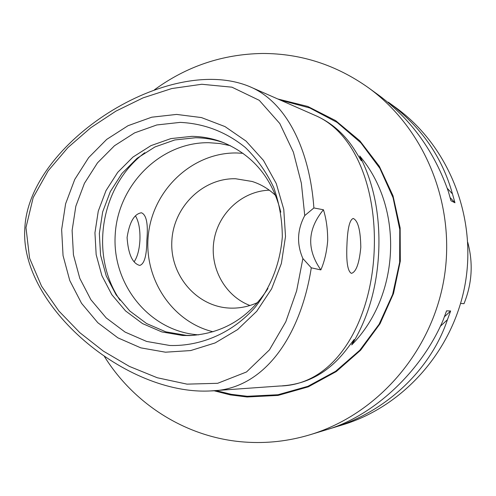 <?xml version="1.0" encoding="UTF-8"?>
<svg xmlns="http://www.w3.org/2000/svg" width="496" height="496" viewBox="0 0 496 496"><rect width="100%" height="100%" fill="white"/><g stroke="black" fill="none" stroke-linecap="round" stroke-linejoin="round"><path stroke-width="0.74" d="M316.622 116.058C332.661 123.411 345.625 135.172 355.514 151.348L361.348 160.853L359.699 155.961C373.804 183.377 380.153 215.053 378.746 250.982C377.171 286.93 368.162 318.246 351.707 344.918L354.082 339.531L347.15 348.62C329.809 371.616 308.233 384.016 282.422 385.82M24.856 227.962C28.811 142.774 169.093 53.06 249.606 86.589C287.426 102.207 309.913 151.534 313.887 207.954L323.442 209.758C326.294 218.872 327.713 229.164 327.695 240.634C326.746 251.881 324.465 261.64 320.85 269.911L311.29 267.821C300.564 336.238 264.015 389.986 210.453 390.941C125.972 395.566 19.877 305.784 24.8 228.985L24.856 227.962M304.755 215.574L301.363 183.222L293.378 152.154L279.806 123.541L259.253 100.316L231.948 87.184L201.798 84.264L171.796 88.542L143.127 97.842L115.934 111.123L90.824 127.689L67.94 147.566L48.199 170.779L33.182 197.575L25.978 227.559L29.574 258.168L41.571 286.198L58.875 310.992L79.782 332.636L103.366 351.125L129.375 366.401L157.263 377.747L187.035 384.14L217.651 383.303L246.506 371.969L269.464 349.854L285.789 321.78L296.62 290.91L302.882 258.552C296.571 243.995 297.197 229.673 304.755 215.574L313.887 207.954M346.952 244.54C346.152 261.832 347.646 271.436 351.435 273.358C356.159 272.006 359.278 263.333 360.803 247.349C360.53 230.243 358.007 220.615 353.233 218.463C349.668 219.678 347.572 228.371 346.952 244.54M359.699 155.961C403.843 207.88 400.359 295.504 351.707 344.918M135.476 215.878C138.787 221.514 140.269 229.617 139.922 240.188C139.357 249.674 137.435 256.872 134.156 261.776M146.841 240.411C148.292 224.062 146.5 214.855 141.459 212.778C134.273 213.832 129.481 222.078 127.081 237.516C128.235 254.15 132.451 263.45 139.717 265.422C144.336 264.114 146.711 255.781 146.841 240.411M154.448 89.801C186.657 66.259 222.648 54.151 262.421 53.469C300.855 53.475 336.189 64.895 368.423 87.73C425.171 128.786 456.326 205.468 444.019 278.814C431.687 352.154 377.196 414.451 310.149 434.719C288.666 441.173 266.96 443.622 245.03 442.079C187.531 438.129 134.664 405.015 104.433 356.531M213.795 390.699L230.2 394.872L247.051 396.986L278.076 395.411L308.326 386.824L336.313 371.535L360.629 350.182L380.023 323.77L393.489 293.57L400.315 261.088L400.148 227.949L393.024 195.827L379.347 166.315L359.867 140.839L335.594 120.59L307.787 106.454L277.803 98.989M257.846 302.43C249.215 306.435 240.238 308.338 230.907 308.134L229.747 308.09C196.738 306.776 169.985 275.441 171.827 241.347C173.191 207.229 202.69 177.921 235.6 178.746L252.179 181.48C261.063 184.332 268.931 189.063 275.776 195.672M213.038 331.768C171.015 321.52 142.501 276.706 148.626 232.481C154.306 188.201 193.545 152.222 236.772 152.979L243.009 153.301M198.654 334.85C150.183 331.743 112.04 285.026 115.19 234.992C117.657 184.934 160.63 141.893 208.977 142.705L219.784 143.518L230.423 145.694M191.822 335.476L186.403 335.364L165.8 331.824L146.63 323.559L129.809 311.017L116.132 294.872L106.237 275.931L100.558 255.124L99.349 233.449L102.653 211.935L110.31 191.611L121.966 173.439L137.088 158.292L154.975 146.94L174.778 139.959L195.554 137.739C205.344 137.863 214.886 139.574 224.167 142.867M267.97 288.492C248.918 317.886 222.902 333.579 189.925 335.556L182.571 335.482L161.826 331.917L142.526 323.584L125.593 310.955L111.829 294.686L101.872 275.602L96.162 254.64L94.947 232.804L98.27 211.129L105.983 190.65L117.719 172.335L132.947 157.083L150.951 145.638L170.891 138.595L191.809 136.357C202.312 136.487 212.511 138.427 222.406 142.172C252.923 154.82 272.385 178.145 280.786 212.152M180.184 122.382C204.34 123.535 226.058 131.899 245.34 147.486C257.021 158.894 266.464 172.174 273.662 187.327C279.347 203.236 282.23 219.771 282.311 236.939C280.166 263.184 271.176 286.558 255.341 307.049C233.194 332.425 201.506 346.462 169.775 345.483L146.599 341.44L125.054 332.066L106.181 317.893L90.861 299.671L79.782 278.312L73.445 254.87L72.112 230.454L75.832 206.224L84.432 183.322L97.514 162.831L114.489 145.737L134.571 132.891L156.829 124.955L180.184 122.382M176.607 114.421L201.444 117.577L224.998 126.585L246.041 141.081L263.45 160.388L276.266 183.545L283.768 209.368L285.51 236.487L281.381 263.469L271.603 288.852L256.717 311.302L237.547 329.635L215.134 342.934L190.687 350.56L165.484 352.197L140.808 347.857L117.887 337.838L97.817 322.716L81.536 303.298L69.775 280.55L63.048 255.589L61.64 229.605L65.602 203.819L74.747 179.44L88.654 157.616L106.702 139.395L128.061 125.686L151.739 117.199L176.607 114.421M460.623 303.44L464.002 303.688C472.093 283.594 473.339 263.134 467.747 242.302M311.29 267.821L302.882 258.552M249.934 305.493C224.868 295.982 209.362 267.449 214.036 240.188C218.525 212.896 242.501 190.991 269.297 190.191M368.423 87.73L379.595 95.84C411.562 119.896 434.508 151.857 448.427 191.741L450.963 200.762L454.956 202.765L452.464 193.893C442.172 156.934 420.813 126.375 388.368 102.213L395.944 107.713C448.111 145.471 476.656 215.512 465.434 282.41C454.181 349.302 404.327 406.174 342.686 424.824L328.433 429.127M310.149 434.719L325.463 430.057C372.756 416.795 421.464 371.696 443.3 319.728L446.555 310.849L450.628 310.998L447.429 319.728C430.416 370.599 384.716 412.846 331.725 428.153M320.85 269.911C306.503 249.358 307.365 229.307 323.442 209.758M440.237 326.387L447.429 319.728M444.453 316.721L450.628 310.998M454.956 202.765L450.126 197.6M452.464 193.893L447.212 188.282M280.283 100.08L309.839 107.979L337.15 122.425L360.89 142.829L379.855 168.311L393.055 197.687L399.776 229.555L399.646 262.347L392.64 294.432L379.13 324.217L359.798 350.244L335.656 371.256L307.923 386.303L277.983 394.742L247.281 396.285L231.365 394.339L215.841 390.557M249.606 86.589L314.867 115.283C356.556 132.736 376.631 191.196 374.213 250.065C371.585 319.672 336.728 385.057 279.744 386.006L210.453 390.941M120.026 300.26C89.007 254.888 100.669 185.448 144.807 152.7"/></g></svg>
